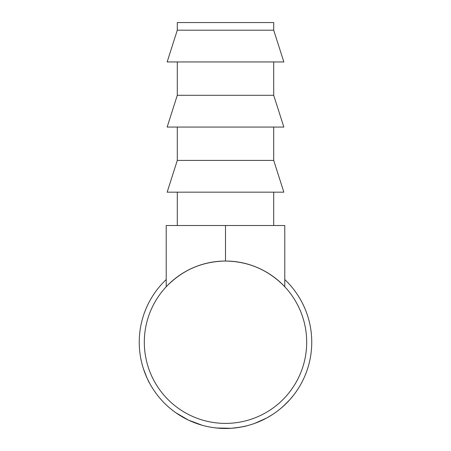 <?xml version="1.0" encoding="UTF-8"?>
<svg xmlns="http://www.w3.org/2000/svg" width="451" height="451" viewBox="0 0 451 451"><rect width="100%" height="100%" fill="white"/><g stroke="black" fill="none" stroke-linecap="round" stroke-linejoin="round"><path stroke-width="0.68" d="M273.706 30.194L273.706 22.55L177.294 22.55L177.294 30.194L167.146 61.956L283.854 61.956L273.706 30.194L177.294 30.194M177.294 61.956L177.294 95.302L167.146 127.064L283.854 127.064L273.706 95.302L177.294 95.302M273.706 61.956L273.706 95.302M177.294 127.064L177.294 160.409L167.146 192.171L283.854 192.171L273.706 160.409L177.294 160.409M273.706 127.064L273.706 160.409M177.294 192.171L177.294 225.511M273.706 192.171L273.706 225.511M291.233 398.07L289.61 399.924M288.617 401.012L287.856 401.818M287.682 401.999L285.714 403.983M285.105 404.564L280.759 408.454M268.881 416.775L266.507 418.105M264.641 419.086L263.508 419.65M262.843 419.977L261.839 420.45M260.407 421.093L259.894 421.324M259.652 421.426L255.227 423.19M266.603 418.054L254.702 423.382M231.278 428.281L230.083 428.354M229.694 428.371L227.817 428.444M227.575 428.45L218.115 428.157M217.81 428.134L212.844 427.542M249.437 425.09L246.122 425.975M244.025 426.466L237.034 427.7M233.201 428.129L232.304 428.208M202.178 425.259L188.462 420.118L175.845 412.75M150.938 385.594L149.428 382.876C148.672 382.127 146.614 377.233 143.249 368.202C141.772 363.292 140.797 359.182 140.329 355.867L140.131 354.565M147.804 379.686L147.111 378.209M145.549 374.601L144.094 370.75M143.841 370L143.379 368.608M142.64 366.195L142.082 364.16M141.388 361.341L140.74 358.224M140.616 357.558L140.543 357.147M284.778 279.552A86.259 86.259 0 0 1 225.5 428.473A86.259 86.259 0 0 1 166.222 279.552M306.686 342.213A81.186 81.186 0 0 1 225.5 423.399A81.186 81.186 0 0 1 144.314 342.213A81.186 81.186 0 0 1 225.5 261.033A81.186 81.186 0 0 1 306.686 342.213M284.778 286.746C268.554 270.019 248.794 261.45 225.5 261.033C202.206 261.45 182.446 270.019 166.222 286.746L166.222 225.511L284.778 225.511L284.778 286.746M246.432 425.896C245.541 426.42 240.473 427.215 231.228 428.287L216.3 427.982M272.224 414.728L266.626 418.038L258.107 422.074M293.618 395.138L289.627 399.907L283.076 406.452M225.5 261.033L225.5 225.511"/></g></svg>
